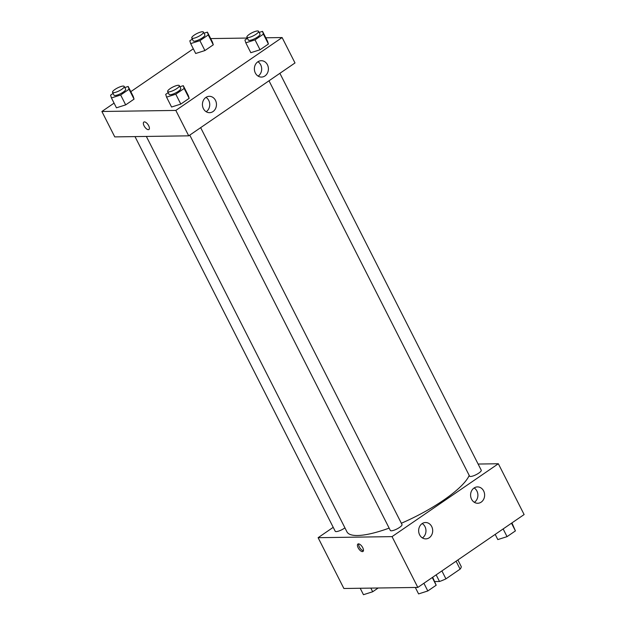 <?xml version="1.0" encoding="UTF-8"?>
<svg xmlns="http://www.w3.org/2000/svg" width="626" height="626" viewBox="0 0 626 626"><rect width="100%" height="100%" fill="white"/><g stroke="black" fill="none" stroke-linecap="round" stroke-linejoin="round"><path stroke-width="0.94" d="M456.08 561.201L460.102 569.136A17.583 4.476 -26.9 0 0 461.252 566.585L457.896 559.957M460.102 569.136L445.931 578.854A17.583 4.476 -26.9 0 1 439.515 581.491L434.874 581.554M441.901 570.92L445.931 578.854M436.158 574.864L439.515 581.491M478.115 464.046L498.343 463.749L524.118 514.556L417.824 587.431L343.885 588.495L318.11 537.687L333.22 527.327M362.759 547.711A4.499 2.011 55.6 0 1 362.994 551.451A4.499 2.011 55.6 0 1 358.792 548.877A4.499 2.011 55.6 0 1 357.9 544.033A4.499 2.011 55.6 0 1 362.759 547.711M498.343 463.749L392.048 536.631L417.824 587.431M392.048 536.631L318.11 537.687M358.69 543.877A4.499 2.011 -124.4 0 0 360.005 548.04A4.499 2.011 -124.4 0 0 363.424 550.778M474.031 488.03A8.185 7.019 -90.8 0 1 477.489 486.903A8.185 7.019 -90.8 0 1 484.626 494.986A8.185 7.019 -90.8 0 1 477.724 503.265A8.185 7.019 -90.8 0 1 470.854 497.279A8.185 7.019 -90.8 0 1 474.031 488.03M422.088 523.641A8.185 7.019 -90.8 0 1 425.555 522.514A8.185 7.019 -90.8 0 1 432.691 530.598A8.185 7.019 -90.8 0 1 425.79 538.876A8.185 7.019 -90.8 0 1 418.911 532.89A8.185 7.019 -90.8 0 1 422.088 523.641M474.352 502.318A8.185 7.019 89.2 0 0 477.904 495.08A8.185 7.019 89.2 0 0 474.148 487.951M422.409 537.93A8.185 7.019 89.2 0 0 425.97 530.692A8.185 7.019 89.2 0 0 422.206 523.563M134.997 136.601L335.207 531.239A6.542 1.667 -26.9 0 0 338.963 530.981A6.542 1.667 -26.9 0 0 344.926 527.859M269 80.785L469.563 476.12A6.542 1.667 -26.9 0 0 470.572 476.472A6.542 1.667 -26.9 0 0 477.521 473.905A6.542 1.667 -26.9 0 0 481.238 470.204L279.892 73.32M189.764 135.114L390.327 530.449A6.542 1.667 -26.9 0 0 391.336 530.801A6.542 1.667 -26.9 0 0 398.285 528.227A6.542 1.667 -26.9 0 0 402.002 524.525L200.656 127.641M146.351 136.437L346.937 531.818A68.727 17.489 -26.9 0 0 357.493 535.504A68.727 17.489 -26.9 0 0 389.145 528.117M401.352 523.25A68.727 17.489 -26.9 0 0 469.203 475.416M188.716 135.834L295.002 62.952L282.115 37.552L175.828 110.426L188.716 135.834L114.769 136.891L101.881 111.491L114.073 103.126M267.427 64.744A8.185 7.019 -90.8 0 1 261.504 77.068A8.185 7.019 -90.8 0 1 254.633 71.082A8.185 7.019 -90.8 0 1 257.802 61.833A8.185 7.019 -90.8 0 1 261.269 60.706A8.185 7.019 -90.8 0 1 267.427 64.744M203.403 108.634A8.185 7.019 -90.8 0 1 205.868 97.437A8.185 7.019 -90.8 0 1 209.327 96.318A8.185 7.019 -90.8 0 1 216.463 104.393A8.185 7.019 -90.8 0 1 209.561 112.68A8.185 7.019 -90.8 0 1 203.403 108.634M134.05 99.135L133.189 96.341L134.05 99.135L125.677 104.878L134.05 99.135L129.034 89.26L120.669 94.996L111.444 97.938L110.583 95.144L113.095 93.423M116.452 107.813L125.677 104.878L116.452 107.813L111.444 97.938M213.286 44.814L212.425 42.012L213.286 44.814L204.913 50.549L213.286 44.814L208.27 34.931L199.905 40.674L190.68 43.609L189.819 40.815L192.331 39.094M195.688 53.492L204.913 50.549L195.688 53.492L190.68 43.609M268.405 44.023L267.545 41.222L268.405 44.023L260.04 49.759L268.405 44.023L263.389 34.14L255.025 39.884L245.799 42.818L244.938 40.025L247.45 38.303M250.815 52.701L260.04 49.759L250.815 52.701L245.799 42.818M175.828 110.426L101.881 111.491M210.68 38.577L247.317 38.053M265.8 37.787L282.115 37.552M130.811 91.654L193.317 48.805M171.571 107.023L180.797 104.088L189.169 98.345L188.309 95.551L189.169 98.345L180.797 104.088L171.571 107.023L166.563 97.147L165.702 94.354L168.214 92.632M258.123 76.114A8.185 7.019 89.2 0 0 261.684 68.883A8.185 7.019 89.2 0 0 257.92 61.755M206.189 111.725A8.185 7.019 89.2 0 0 209.741 104.495A8.185 7.019 89.2 0 0 205.985 97.366M144.403 121.898A4.499 2.011 55.6 0 1 148.378 125.184A4.499 2.011 55.6 0 1 148.918 129.488A4.499 2.011 55.6 0 1 144.716 126.914A4.499 2.011 55.6 0 1 143.831 122.07A4.499 2.011 55.6 0 1 144.403 121.898M143.831 122.062A4.499 2.011 -124.4 0 0 144.716 126.914A4.499 2.011 -124.4 0 0 148.918 129.488M124.785 87.546L128.181 86.466L129.034 89.26M112.539 92.343L113.971 95.16A6.542 1.667 -26.9 0 0 114.981 95.512A6.542 1.667 -26.9 0 0 121.929 92.938A6.542 1.667 -26.9 0 0 125.646 89.236L124.214 86.419A6.542 1.667 -26.9 0 0 117.625 87.89A6.542 1.667 -26.9 0 0 112.539 92.343A6.542 1.667 -26.9 0 0 113.549 92.687A6.542 1.667 -26.9 0 0 120.497 90.121A6.542 1.667 -26.9 0 0 124.214 86.419M128.181 86.466L133.189 96.341M120.669 94.996L125.677 104.878M204.021 33.217L207.417 32.137L208.27 34.931M191.775 38.014L193.207 40.839A6.542 1.667 -26.9 0 0 194.216 41.183A6.542 1.667 -26.9 0 0 201.165 38.616A6.542 1.667 -26.9 0 0 204.882 34.915L203.45 32.09A6.542 1.667 -26.9 0 0 196.861 33.569A6.542 1.667 -26.9 0 0 191.775 38.014A6.542 1.667 -26.9 0 0 192.785 38.366A6.542 1.667 -26.9 0 0 199.733 35.792A6.542 1.667 -26.9 0 0 203.45 32.09M207.417 32.137L212.425 42.012M199.905 40.674L204.913 50.549M179.905 86.756L183.301 85.676L184.154 88.469L175.789 94.205L166.563 97.147M167.658 91.552L169.09 94.369A6.542 1.667 -26.9 0 0 170.1 94.722A6.542 1.667 -26.9 0 0 177.048 92.147A6.542 1.667 -26.9 0 0 180.765 88.446L179.333 85.629A6.542 1.667 -26.9 0 0 172.745 87.1A6.542 1.667 -26.9 0 0 167.658 91.552A6.542 1.667 -26.9 0 0 168.668 91.897A6.542 1.667 -26.9 0 0 175.616 89.33A6.542 1.667 -26.9 0 0 179.333 85.629M183.301 85.676L188.309 95.551M184.154 88.469L189.169 98.345M175.789 94.205L180.797 104.088M259.148 32.427L262.537 31.347L263.389 34.14M246.902 37.224L248.334 40.048A6.542 1.667 -26.9 0 0 249.336 40.393A6.542 1.667 -26.9 0 0 256.284 37.826A6.542 1.667 -26.9 0 0 260.001 34.125L258.569 31.3A6.542 1.667 -26.9 0 0 251.981 32.779A6.542 1.667 -26.9 0 0 246.902 37.224A6.542 1.667 -26.9 0 0 247.904 37.576A6.542 1.667 -26.9 0 0 254.852 35.001A6.542 1.667 -26.9 0 0 258.569 31.3M262.537 31.347L267.545 41.222M255.025 39.884L260.04 49.759M378.167 588.002L372.689 591.758L363.463 594.7L360.2 588.26M370.835 588.104L372.689 591.758M432.683 577.242L436.181 585.232L427.808 590.967L418.583 593.91L415.32 587.47M432.269 577.532L436.181 585.232M423.904 583.268L427.808 590.967M511.927 522.913L515.417 530.903L507.044 536.646L497.819 539.581L495.189 534.393M511.505 523.203L515.417 530.903M503.14 528.939L507.044 536.646"/></g></svg>
